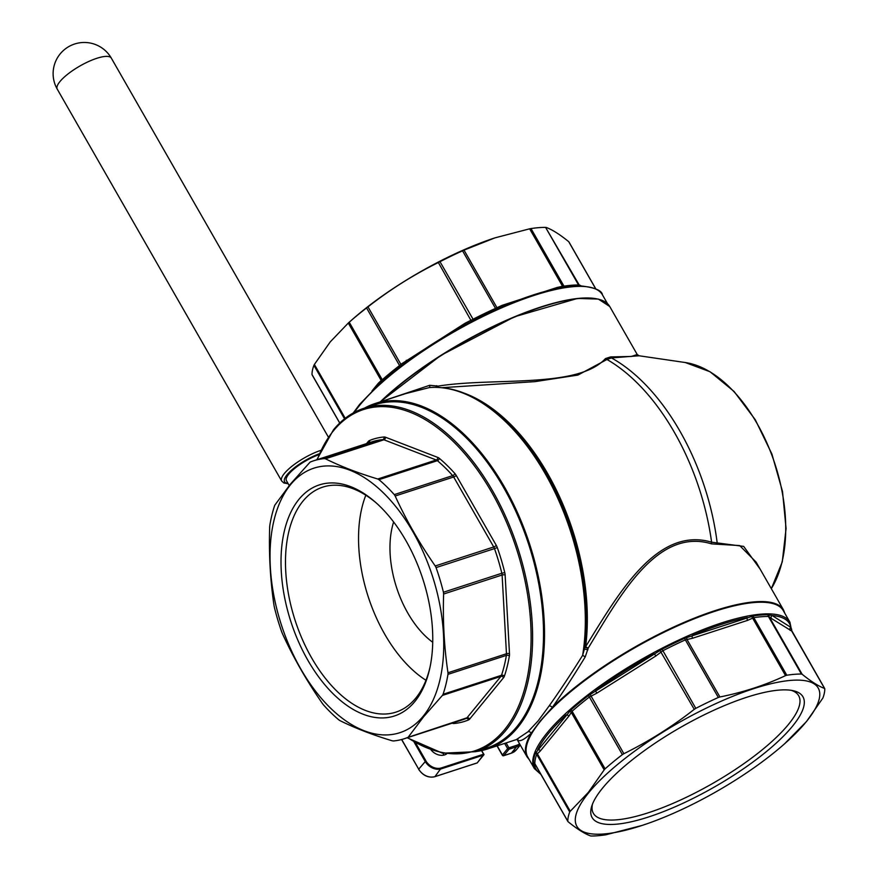<?xml version="1.0" encoding="UTF-8"?>
<svg xmlns="http://www.w3.org/2000/svg" width="880" height="880" viewBox="0 0 880 880"><rect width="100%" height="100%" fill="white"/><g stroke="black" fill="none" stroke-linecap="round" stroke-linejoin="round"><path stroke-width="1.32" d="M289.234 485.551L286.44 480.678A26.873 7.579 -29.8 0 1 288.772 474.144A26.873 7.579 -29.8 0 1 318.813 454.718M535.502 764.929A2.145 2.035 -57.7 0 0 534.479 765.248L533.445 762.608A146.883 41.448 -29.8 0 1 535.348 753.357L570.9 709.973A146.883 41.448 -29.8 0 1 588.269 695.684L662.046 649.209A146.883 41.448 -29.8 0 1 684.706 638.264L753.489 615.912A146.883 41.448 -29.8 0 1 768.163 614.724L772.112 615.527A2.145 2.035 -57.7 0 0 771.342 618.442L768.405 616.451A146.168 41.25 150.2 0 0 753.808 617.639L747.571 620.378A2.145 1.232 72 0 1 747.406 617.529A146.168 41.25 150.2 0 0 692.45 635.393A2.145 1.232 72 0 0 692.604 638.242L685.355 639.881A146.168 41.25 150.2 0 0 662.805 650.771L655.897 655.963L654.291 653.807A146.168 41.25 150.2 0 0 595.353 690.954L596.948 693.099L589.391 697.026A146.168 41.25 150.2 0 0 572.11 711.238L568.799 716.243A2.145 1.661 39.3 0 0 566.093 715A146.168 41.25 150.2 0 0 548.537 733.425A146.168 41.25 150.2 0 0 537.691 749.661A2.145 1.661 39.3 0 1 540.397 750.904L536.734 754.402A146.168 41.25 150.2 0 0 534.831 763.62L535.216 764.302M756.14 562.144L739.695 545.578L711.601 543.884C656.986 527.098 619.553 596.508 588.159 648.186L585.255 656.854C573.595 675.928 562.595 692.802 552.277 707.465L540.111 721.149L531.168 733.238C523.93 739.992 519.321 742.159 517.341 739.75A2.574 2.563 136.9 0 0 517.066 739.365L517.341 739.75M376.717 503.36A118.305 67.518 -108 0 0 322.806 487.113A118.305 67.518 -108 0 0 302.962 501.138A118.305 67.518 -108 0 0 302.522 639.804A118.305 67.518 -108 0 0 395.934 712.129A118.305 67.518 -108 0 0 415.778 698.115A118.305 67.518 -108 0 0 429.99 667.293M414.81 701.569A121.484 69.333 -108 0 0 429.715 668.602A121.484 69.333 -108 0 0 375.716 502.469A121.484 69.333 -108 0 0 298.969 499.301A121.484 69.333 -108 0 0 307.868 660.264A121.484 69.333 -108 0 0 414.81 701.569M791.164 690.316A118.305 33.385 -29.8 0 1 798.677 695.728A118.305 33.385 -29.8 0 1 788.403 724.493A118.305 33.385 -29.8 0 1 679.613 800.448A118.305 33.385 -29.8 0 1 593.362 813.318A118.305 33.385 -29.8 0 1 592.493 804.1M602.657 787.996A121.484 34.276 -29.8 0 1 698.5 717.673A121.484 34.276 -29.8 0 1 793.276 690.712A121.484 34.276 -29.8 0 1 792.396 726.341A121.484 34.276 -29.8 0 1 665.192 810.942A121.484 34.276 -29.8 0 1 591.767 806.124A121.484 34.276 -29.8 0 1 602.657 787.996M290.576 484.649A139.073 79.376 -108 0 0 300.773 668.921A139.073 79.376 -108 0 0 423.192 716.21A139.073 79.376 -108 0 0 413.006 531.938A139.073 79.376 -108 0 0 290.576 484.649M366.553 443.597L368.313 441.441A8.173 4.664 72 0 1 369.479 440.55A148.313 84.645 72 0 1 383.988 436.986A8.173 4.664 72 0 1 385.495 437.228L437.8 457.435A8.173 4.664 72 0 1 439.351 458.37A148.313 84.645 72 0 1 454.883 473.539A8.173 4.664 72 0 1 456.203 475.398L496.276 545.358A8.173 4.664 72 0 1 497.299 547.591A148.313 84.645 72 0 1 504.768 572.594A8.173 4.664 72 0 1 505.131 574.981L509.487 653.73A8.173 4.664 72 0 1 509.377 655.93A148.313 84.645 72 0 1 504.405 676.137A8.173 4.664 72 0 1 503.591 677.655L469.678 719.048A8.173 4.664 72 0 1 468.512 719.939A2.145 1.76 67.4 0 0 466.114 718.465A146.168 83.424 -108 0 1 462.495 719.807L404.085 738.793A146.168 83.424 -108 0 1 393.415 740.96L392.227 740.806C372.449 734.833 355.014 728.101 339.911 720.599L338.844 719.884A146.168 83.424 -108 0 1 323.532 704.935L322.487 703.593C306.691 680.856 293.337 657.536 282.414 633.622L281.743 631.961A146.168 83.424 -108 0 1 274.384 607.31L274.032 605.583C270.248 580.096 268.796 553.839 269.687 526.834L269.841 525.184A146.168 83.424 -108 0 1 274.736 505.274L290.455 484.055L310.101 462.11A146.168 83.424 -108 0 1 313.731 460.768A146.168 83.424 -108 0 1 324.401 458.59L382.811 439.615A146.168 83.424 -108 0 0 372.141 441.782L313.731 460.768M404.085 738.793A146.168 83.424 -108 0 0 407.704 737.451L466.983 717.805L500.896 676.412L442.398 695.42L423.687 716.683L408.485 736.813M540.518 721.171A147.246 41.547 150.2 0 0 527.736 756.976L534.402 768.603A147.246 41.547 -29.8 0 1 547.184 732.798A147.246 41.547 -29.8 0 1 682.583 638.275A147.246 41.547 -29.8 0 1 789.943 622.259L783.288 610.621A147.246 41.547 150.2 0 0 675.917 626.637A147.246 41.547 150.2 0 0 540.518 721.171M588.918 792.462A139.073 39.248 150.2 0 0 642.213 825.396A139.073 39.248 150.2 0 0 784.366 743.985A139.073 39.248 150.2 0 0 806.146 721.875A139.073 39.248 150.2 0 0 753.643 688.677A139.073 39.248 150.2 0 0 588.918 792.462M535.887 752.422A2.145 1.738 55.9 0 1 537.383 753.819L570.273 811.261L588.302 792.429L604.186 769.868L571.296 712.426A2.145 1.518 25.7 0 0 569.525 711.359M570.273 811.261L569.723 811.998A146.168 41.25 150.2 0 0 567.82 821.205L534.831 763.62A2.145 2.035 -0.6 0 0 533.445 762.608M642.213 825.396L605.803 834.812A146.168 41.25 150.2 0 1 591.206 836L590.546 835.923C584.496 833.679 577.016 828.96 568.106 821.733M824.78 688.831L824.78 688.831A146.168 41.25 150.2 0 1 822.877 698.049L806.531 721.512L784.366 743.985M475.64 751.696L486.552 748.154A180.565 103.048 -108 0 0 516.835 726.748A180.565 103.048 -108 0 0 517.506 515.097A180.565 103.048 -108 0 0 374.946 404.712L364.034 408.254A180.565 103.048 72 0 1 506.594 518.65A180.565 103.048 72 0 1 505.923 730.29A180.565 103.048 72 0 1 475.64 751.696L442.442 753.192L407.176 737.781M516.923 739.211L527.934 731.808L538.131 720.885L549.12 705.947C559.548 691.262 570.713 674.399 582.626 655.358A181.632 103.664 -108 0 0 545.171 473.605A181.632 103.664 -108 0 0 429.275 387.596L405.757 393.569L374.946 403.579A181.632 103.664 72 0 1 518.364 514.624A181.632 103.664 72 0 1 517.682 727.529A181.632 103.664 72 0 1 487.223 749.067A181.632 103.664 72 0 1 476.179 751.52M339.768 423.016L312.015 374.55A146.168 41.25 -29.8 0 1 313.918 365.343L314.38 364.441L345.224 418.297M378.411 384.824A2.145 1.661 39.3 0 0 378.18 383.405L381.194 380.49L348.293 323.048L330.264 341.869L314.38 364.441M443.597 753.412L443.234 755.227M446.644 753.918A11.825 9.119 -140.7 0 1 431.145 750.024M442.398 695.42L443.069 694.276A146.168 83.424 -108 0 0 447.975 674.366L447.975 672.76L506.462 653.752L502.106 575.014L443.619 594.022C442.739 621.027 444.191 647.273 447.975 672.76M443.619 594.022L443.432 592.24A146.168 83.424 -108 0 0 436.062 567.589L435.237 565.972L493.735 546.964L453.662 476.993L395.164 496.012C406.087 519.915 419.452 543.235 435.237 565.972M395.164 496.012L394.273 494.615A146.168 83.424 -108 0 0 378.961 479.666L377.751 479.006L436.238 459.987L383.922 439.78L325.435 458.788C340.538 466.29 357.973 473.022 377.751 479.006M383.68 400.741L429.737 385.286L438.075 386.122C493.878 377.08 577.808 388.828 605.473 358.567L610.555 356.928L631.378 356.455L637.219 354.508L639.089 355.773L611.446 357.918L606.969 359.48L577.929 375.078L534.897 381.645L442.321 387.662M348.293 323.048L349.283 322.168A146.168 41.25 -29.8 0 1 366.575 307.956L367.972 306.878L400.862 364.32L465.267 323.125L472.967 319.297A146.168 41.25 -29.8 0 1 495.517 308.407L501.985 305.393L521.279 299.123M471.559 321.464L438.361 262.526L439.989 261.701A146.168 41.25 -29.8 0 1 462.539 250.822L464.013 250.14L496.903 307.582A2.145 1.32 59.2 0 0 498.432 308.484L496.386 309.452A146.883 41.448 150.2 0 0 473.737 320.397L465.718 324.544A146.168 41.25 -29.8 0 0 406.78 361.691L399.96 366.883A146.883 41.448 150.2 0 0 382.58 381.161L377.52 385.737M557.722 288.387A2.145 1.232 72 0 1 556.952 287.529L562.54 286.253L529.65 228.811L530.992 228.569A146.168 41.25 -29.8 0 1 545.589 227.392L579.15 284.9L580.712 285.604A2.145 2.035 -57.7 0 0 580.943 285.923M529.65 228.811L494.956 237.864L464.013 250.14M595.727 288.871L568.689 241.648C559.79 234.432 552.31 229.702 546.26 227.469M438.361 262.526C413.468 274.824 390.005 289.608 367.972 306.878M494.769 237.93A139.073 39.248 150.2 0 0 494.582 237.985A139.073 39.248 150.2 0 0 352.429 319.396L349.228 322.223L382.272 379.764A146.168 41.25 -29.8 0 1 399.553 365.552L400.862 364.32L401.731 365.453M464.42 393.25A179.487 102.432 72 0 1 585.607 646.723C617.958 594.539 656.667 525.932 711.601 542.179L743.666 546.392L760.177 569.184M587.917 649.77L584.397 649.121L584.65 647.537A180.246 102.872 -108 0 0 501.743 417.087A180.246 102.872 -108 0 0 501.545 416.911M769.329 614.878A2.145 1.892 -47.5 0 0 769.252 616.836L802.153 674.278C811.052 681.494 818.532 686.224 824.582 688.468L791.681 631.026L771.342 618.442M802.153 674.278L801.394 674.036A146.168 41.25 150.2 0 0 786.797 675.224L785.543 675.62L752.642 618.189A2.145 1.32 59.2 0 1 751.938 616.297M686.829 637.45A2.145 1.089 83.7 0 0 687.005 639.518L719.906 696.96C743.039 692.384 764.918 685.278 785.543 675.62M719.906 696.96L718.333 697.466A146.168 41.25 150.2 0 0 695.794 708.356L694.254 709.346L659.956 650.43M590.128 694.419L623.865 753.698C648.747 741.4 672.21 726.616 694.254 709.346M623.865 753.698L622.38 754.611A146.168 41.25 150.2 0 0 605.088 768.823L604.186 769.868M325.435 458.788L324.401 458.59M393.635 521.994A80.608 46.002 -108 0 0 432.729 642.279M365.827 495.22A118.305 67.518 -108 0 0 425.975 680.284M437.569 387.332A2.574 1.001 107.5 0 0 438.075 386.122A2.574 0.924 -99 0 1 438.075 387.354M605.473 358.567A2.574 2.112 -132 0 0 606.969 359.48A179.487 102.432 -108 0 1 711.601 542.179A2.574 1.606 -75.7 0 0 711.601 543.884M435.908 387.288A2.574 1.012 107.1 0 0 436.667 385.671M585.607 646.723A2.574 1.353 7.4 0 0 584.65 647.537L588.159 648.186L585.607 646.723M610.555 356.928A2.574 1.925 -84.7 0 0 611.446 357.918A178.013 101.596 -108 0 1 717.134 542.476A2.574 2.156 -111 0 0 717.673 543.972M430.782 387.431L429.275 387.596A2.574 1.023 79 0 0 429.737 385.286M501.743 417.087L501.347 416.735A180.884 103.235 72 0 1 584.397 649.121L582.626 655.358L585.255 656.854M756.052 562.001L783.541 609.994A147.785 41.701 -29.8 0 0 687.115 621.104A147.785 41.701 -29.8 0 0 552.277 707.465A2.574 1.573 35.7 0 0 549.12 705.947M517.033 739.376L527.065 756.888A147.785 41.701 -29.8 0 1 531.168 733.238A2.574 2.299 45.6 0 0 527.934 731.808M545.589 227.392L578.567 284.977A2.145 1.859 -89.7 0 0 579.854 285.912L580.932 285.923L579.854 285.912A146.883 41.448 150.2 0 0 565.18 287.1L563.53 287.331A2.145 1.089 83.7 0 1 562.54 286.253L563.97 286.154A146.168 41.25 -29.8 0 1 578.567 284.977L579.15 284.9A2.145 2.112 -86.6 0 0 580.822 285.912L580.822 285.912A2.145 2.112 -86.6 0 0 580.855 285.912C594.715 287.518 601.887 290.466 602.404 294.778A147.246 41.547 150.2 0 0 495.033 310.794A147.246 41.547 150.2 0 0 359.634 405.328A147.246 41.547 150.2 0 0 354.244 412.423M381.128 382.404A2.145 1.738 55.9 0 0 381.194 380.49L382.272 379.764A2.145 1.21 48.6 0 1 382.58 381.161M500.819 307.384L503.877 306.119A146.168 41.25 -29.8 0 1 558.844 288.266L562.573 287.485C544.907 290.543 524.315 297.176 500.786 307.406L498.432 308.484M790.119 630.322A2.145 2.035 -57.7 0 1 790.9 627.396A146.168 41.25 150.2 0 0 772.112 615.527L790.9 627.396L791.67 629.585A146.883 41.448 -29.8 0 1 791.648 630.762M791.582 628.947A2.145 2.112 -86.6 0 0 791.681 631.026M534.908 763.884A2.145 1.892 -47.5 0 0 534.864 763.851L534.864 763.851A2.145 1.892 -47.5 0 0 533.61 763.4M503.118 306.394A2.145 1.232 72 0 1 501.985 305.393M465.861 324.423L465.267 323.125M406.912 361.526L406.329 360.261M288.211 483.769L283.855 482.988L281.688 481.03A31.163 8.8 -29.8 0 1 284.394 473.451A31.163 8.8 -29.8 0 1 320.727 450.384M319.176 453.827A29.018 8.184 150.2 0 0 287.1 474.694A29.018 8.184 150.2 0 0 287.98 483.362M96.866 58.289A31.163 8.8 -29.8 0 1 111.342 58.157A31.163 31.163 0 0 0 74.657 44A31.163 31.163 0 0 0 57.244 89.133A31.163 8.8 -29.8 0 1 59.95 81.554A31.163 8.8 -29.8 0 1 96.866 58.289M536.371 766.447L534.479 765.248A146.168 41.25 150.2 0 0 540.452 773.575M407.638 737.627A179.487 102.432 -108 0 0 504.57 729.663A179.487 102.432 -108 0 0 491.425 491.854A179.487 102.432 -108 0 0 333.421 430.826A179.487 102.432 -108 0 0 317.284 459.613M784.069 612.007A147.356 41.58 150.2 0 0 678.37 625.493A147.356 41.58 150.2 0 0 540.441 721.193A147.356 41.58 150.2 0 0 528.528 758.351M478.269 750.838A181.203 103.422 -108 0 0 517.143 727.276A181.203 103.422 -108 0 0 514.69 508.013A181.203 103.422 -108 0 0 366.652 407.396M415.635 742.951L425.887 760.859A12.254 9.449 39.3 0 0 441.298 767.943L483.593 754.204L481.536 750.607M441.298 767.943L434.918 776.633L477.224 762.883L483.648 755.051L441.342 768.801A12.892 9.944 -140.7 0 1 425.117 761.343L414.095 742.082M443.069 694.276L501.49 675.29A146.168 83.424 -108 0 0 506.385 655.38L447.975 674.366M469.678 719.048A2.145 1.661 39.3 0 0 466.983 717.805A6.017 3.432 -108 0 1 466.114 718.465L407.704 737.451M443.432 592.24L501.842 573.254A146.168 83.424 -108 0 0 494.483 548.603L436.062 567.589M394.273 494.615L452.694 475.629A146.168 83.424 -108 0 0 437.371 460.68L378.961 479.666M380.248 401.852L440.847 355.399L514.503 316.778L577.489 298.441L598.356 299.068L609.73 306.504A147.785 41.701 150.2 0 0 515.141 316.833A147.785 41.701 150.2 0 0 380.831 401.665M344.553 418.825L313.918 365.343M399.96 366.883A2.145 0.902 52.4 0 0 399.553 365.552L366.575 307.956M439.989 261.701L473.737 320.397M496.386 309.452A2.145 0.671 65.8 0 1 495.517 308.407L462.539 250.822M530.992 228.569L563.97 286.154A2.145 1.672 -98.6 0 0 565.18 287.1M544.654 291.522L556.952 287.529M372.053 390.863L378.18 383.405M380.314 401.83A147.356 41.58 -29.8 0 1 597.685 299.046M771.309 588.632A129.613 73.975 -108 0 0 771.419 454.003A129.613 73.975 -108 0 0 685.333 362.538L639.089 355.773M364.573 408.078A181.632 103.664 72 0 1 374.946 403.579L364.54 408.089M333.751 429.66A180.565 103.048 72 0 1 364.034 408.254C352.319 412.093 342.122 419.298 333.432 429.869L316.822 459.756M468.512 719.939A148.313 84.645 72 0 1 454.014 723.503A8.173 4.664 72 0 1 452.507 723.272L452.199 723.151M801.394 674.036L768.405 616.451A2.145 1.859 -89.7 0 1 768.163 614.724M753.489 615.912A2.145 1.672 -98.6 0 0 753.808 617.639L786.797 675.224M747.571 620.378L692.604 638.242M718.333 697.466L685.355 639.881A2.145 0.671 65.8 0 1 684.706 638.264M662.046 649.209L695.794 708.356M655.897 655.963L596.948 693.099M622.38 754.611L589.391 697.026A2.145 0.902 52.4 0 0 588.269 695.684M570.9 709.973A2.145 1.21 48.6 0 1 572.11 711.238L605.088 768.823M568.799 716.243L540.397 750.904M569.723 811.998L536.734 754.402A2.145 1.947 21 0 0 535.348 753.357M401.709 739.497L418.704 769.175L425.887 760.859M445.962 753.819L445.28 754.655M481.679 750.574L483.736 754.171M401.577 739.53L418.704 769.175A12.892 9.944 39.3 0 0 434.918 776.633L434.819 776.71C428.318 778.074 422.928 775.61 418.649 769.329L418.946 769.329M434.819 776.71L477.114 762.96A0.649 0.649 0 0 0 477.411 762.762L476.982 762.971M481.8 750.541L483.835 754.93A0.649 0.649 0 0 0 483.89 754.193L477.499 762.542M385.495 437.228A2.145 1.606 111.1 0 1 383.922 439.78A6.017 3.432 -108 0 0 382.811 439.615A2.145 1.749 84.9 0 0 383.988 436.986M439.351 458.37A2.145 1.309 -50.1 0 1 437.371 460.68A6.017 3.432 -108 0 0 436.238 459.987A2.145 1.606 111.1 0 0 437.8 457.435M456.203 475.398A2.145 0.605 -29.8 0 1 453.662 476.993A6.017 3.432 -108 0 0 452.694 475.629A2.145 1.078 -41.7 0 0 454.883 473.539M497.299 547.591L494.483 548.603A6.017 3.432 -108 0 0 493.735 546.964A2.145 0.605 -29.8 0 0 496.276 545.358M505.131 574.981A2.145 0.748 -3.2 0 0 502.106 575.014A6.017 3.432 -108 0 0 501.842 573.254L504.768 572.594M509.377 655.93A2.145 1.188 9.5 0 0 506.385 655.38A6.017 3.432 -108 0 0 506.462 653.752A2.145 0.748 -3.2 0 1 509.487 653.73M503.591 677.655A2.145 1.661 39.3 0 0 500.896 676.412A6.017 3.432 -108 0 0 501.49 675.29A2.145 1.397 18.6 0 1 504.405 676.137M369.094 442.772A2.145 1.76 67.4 0 0 369.479 440.55M368.522 442.959A2.145 1.661 39.3 0 0 368.313 441.441M454.014 723.503A2.145 1.749 84.9 0 0 453.64 722.678M791.67 629.585A2.145 2.035 -0.6 0 0 791.549 630.3L824.725 688.578M506.11 742.929L508.915 747.824L516.472 745.371A16.126 12.43 39.3 0 0 519.563 743.787M510.939 753.28A1.078 0.616 72 0 0 511.346 753.148L516.549 746.801L508.992 749.254L503.789 755.601L511.346 753.148A17.193 13.266 39.3 0 0 516.45 749.727L520.289 745.041M520.179 744.843A17.193 13.266 -140.7 0 1 516.549 746.801A1.078 0.616 72 0 0 516.472 745.371M497.189 745.822L502.436 754.985L507.639 748.627L504.647 743.402M496.991 745.888L502.348 755.238A1.078 1.078 0 0 0 503.613 755.733A1.078 0.616 72 0 0 503.789 755.601A1.078 0.825 39.3 0 1 502.436 754.985L502.678 755.282M516.45 749.727L511.159 753.28L503.613 755.733A1.078 0.616 72 0 1 503.085 755.546M507.639 748.627A1.078 0.825 39.3 0 0 508.992 749.254A1.078 0.616 72 0 0 508.915 747.824L507.639 748.627M281.688 481.03L57.244 89.133M534.402 768.603L540.958 774.466M353.221 412.984L359.645 404.371L379.775 383.57M527.065 756.888L529.331 759.748M476.157 751.531L487.223 749.067L518.034 739.046M609.73 306.504L637.219 354.508M602.404 294.778L607.475 303.633M784.872 613.404L783.541 609.994M430.672 387.442C454.025 386.199 477.587 395.967 501.347 416.735M771.331 588.676L782.265 561.924L786.071 528.561L782.518 491.524L771.936 454.135L755.282 419.738L734.041 391.435L710.061 371.756L685.333 362.538M534.864 763.851L567.886 821.469M312.07 374.803L339.713 423.06M568.909 241.89L595.837 288.926M468.809 322.85C445.291 335.324 423.643 348.975 403.854 363.803L403.898 363.77M791.681 630.861L789.943 622.259M328.251 436.898L111.342 58.157"/></g></svg>
